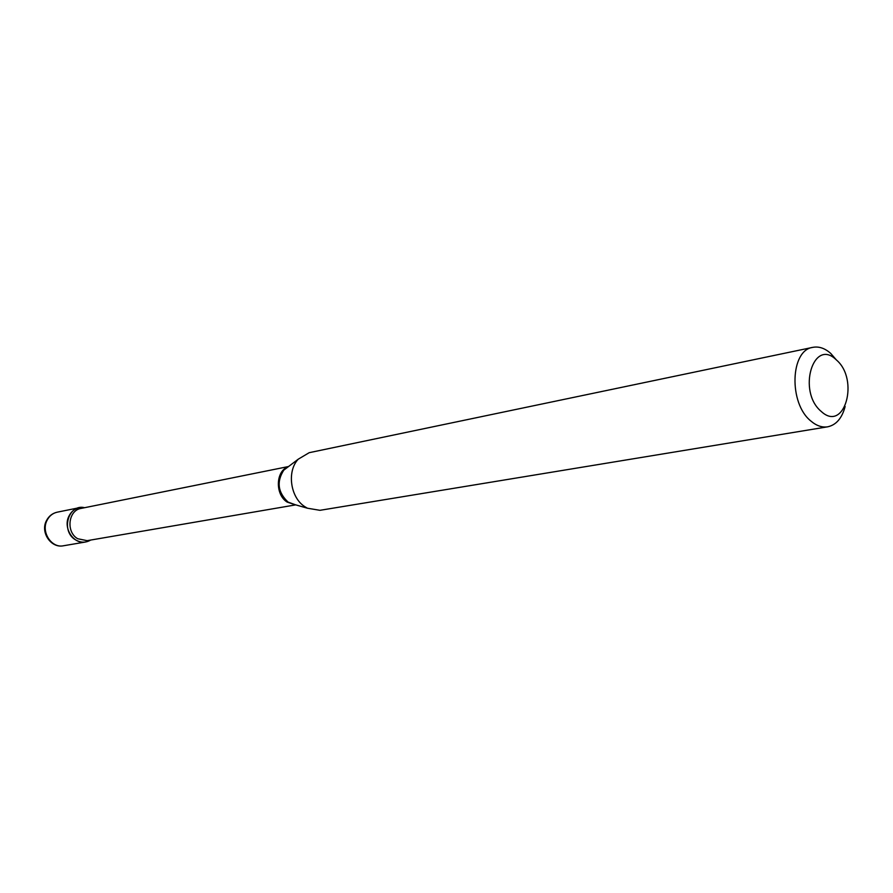 <?xml version="1.0" encoding="UTF-8"?>
<svg xmlns="http://www.w3.org/2000/svg" width="893" height="893" viewBox="0 0 893 893"><rect width="100%" height="100%" fill="white"/><g stroke="black" fill="none" stroke-linecap="round" stroke-linejoin="round"><path stroke-width="1.34" d="M84.612 507.693L79.254 507.715C74.655 508.753 71.228 511.566 68.94 516.132C62.744 527.953 73.628 544.674 85.65 541.984L90.662 540.064C85.773 542.899 80.783 542.855 75.682 539.93C60.389 531.435 68.236 503.552 84.612 507.693M821.225 411.427C844.51 433.217 859.736 379.525 836.317 359.89C813.411 337.096 796.98 391.458 821.225 411.427M836.451 360.013L830.791 353.483C824.931 348.248 818.948 346.205 812.82 347.355C790.216 350.101 788.597 403.424 810.877 421.027C816.392 425.738 821.995 427.669 827.655 426.821C836.183 425.001 842.01 418.214 845.135 406.482M812.82 347.355L309.201 452.684L298.273 459.169C286.709 471.136 290.292 497.479 304.759 506.632L307.426 508.217L319.962 510.316L827.655 426.821M63.47 545.768C51.135 548.503 40.118 532.418 46.403 520.753C48.769 516.132 52.374 513.274 57.197 512.18C52.654 513.218 49.26 515.975 46.994 520.452C40.855 532.049 51.582 548.425 63.47 545.768L85.65 541.984M288.071 466.849C275.624 471.046 274.977 494.61 287.166 502.1L295.148 504.746M288.26 466.749L283.762 470.164C276.406 481.785 277.857 492.434 288.115 502.123L295.36 504.757M288.562 466.526L81.096 508.407C68.236 510.26 65.758 532.083 77.724 538.736L87.123 540.667L295.728 504.869M57.197 512.18L79.254 507.715M288.082 466.883L298.273 459.169M295.148 504.701L307.426 508.217"/></g></svg>
